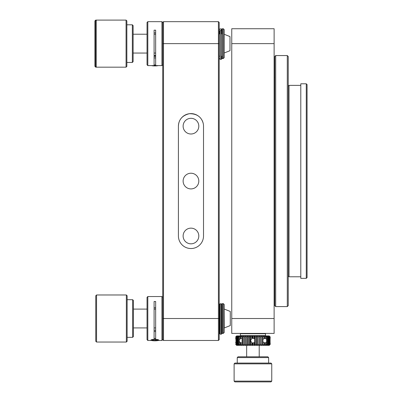 <?xml version="1.0" encoding="UTF-8"?>
<svg xmlns="http://www.w3.org/2000/svg" width="402" height="402" viewBox="0 0 402 402"><rect width="100%" height="100%" fill="white"/><g stroke="black" fill="none" stroke-linecap="round" stroke-linejoin="round"><path stroke-width="0.6" d="M219.206 22.452L218.422 21.668L218.422 340.474L219.206 339.69L219.206 22.452L218.422 21.668L163.508 21.668L162.725 22.452L161.941 21.668L161.941 65.601L162.725 64.812L162.725 22.452L162.725 339.69L162.725 297.329L161.941 296.545L161.941 340.474L158.217 340.474M222.341 318.51L222.341 333.414L223.286 333.414L223.286 303.605L222.341 303.605L222.341 318.51M154.097 307.771L155.664 307.771M161.941 296.545L147.82 296.545L147.82 340.474L151.544 340.474M154.097 339.042L154.097 301.505L155.664 301.505L155.664 339.042M223.286 333.414L224.226 332.474L224.226 304.545L223.286 303.605M147.82 296.545L147.037 297.329L147.037 339.69L147.82 340.474M155.664 57.923L154.097 57.923M154.097 64.978L155.664 64.978M154.097 56.059L155.664 56.059M155.664 56.295L154.097 56.295M150.981 65.601L158.78 65.601M154.097 32.894L155.664 32.894M221.949 33.939L221.949 31.105A0.628 0.523 180 0 0 221.321 30.582L221.321 59.325L220.226 59.325L220.226 30.582A0.628 0.523 180 0 0 219.598 31.105L219.598 33.939M270.099 342.901L270.184 344.398L269.255 345.338L236.622 345.338L235.693 344.398L236.622 345.338M270.194 342.986L270.194 344.398L268.918 345.338M256.798 345.338L256.501 344.398L256.501 336.866L256.798 335.926L256.848 345.338M256.798 335.926L254.732 335.926L255.365 336.866L255.365 344.398L256.501 344.398M255.365 344.398L254.732 345.338M258.963 345.338L258.963 335.926L256.973 335.926L257.717 336.866L257.717 344.398L258.818 344.398M257.717 344.398L256.973 345.338M261.019 345.338L261.019 335.926L259.134 335.926L259.978 336.866L259.978 344.398L261.019 344.398L261.019 345.338M259.978 344.398L259.134 345.338M262.913 345.338L262.913 335.926L261.174 335.926L262.104 336.866L262.104 344.398L263.059 344.398M262.104 344.398L261.174 345.338M264.611 345.338L264.908 342.961L262.888 341.921M264.049 342.464L264.049 344.398L263.054 345.338M264.908 344.398L264.049 344.398M266.084 345.338L266.521 344.398L266.521 341.74L265.777 342.795L264.561 342.971M265.777 342.795L265.777 344.398L264.737 345.338M266.521 344.398L265.777 344.398M267.3 345.338L267.873 344.398L267.26 344.398L266.189 345.338M268.24 345.338L268.928 344.398L267.385 345.338M268.878 345.338L269.677 344.398L268.3 345.338M270.099 344.398L270.099 336.866L269.209 335.926L262.913 335.926M235.693 342.901L235.773 342.172M236.768 345.338L235.773 344.398M237.225 345.338L236.185 344.398L236.793 345.338M237.994 345.338L236.924 344.398L236.532 344.398L237.275 345.338M239.054 345.338L237.979 344.398L237.436 344.398L238.069 345.338M240.381 345.338L239.321 344.398L238.642 344.398L239.15 345.338M239.321 344.398L239.321 341.635L240.557 342.519L240.13 342.816L240.496 345.338M241.954 345.338L240.929 344.398L240.13 344.398M240.929 344.398L240.929 342.971L242.125 342.831M254.732 335.926L242.084 335.926L242.084 345.338M243.738 345.338L242.773 344.398L241.863 344.398M245.702 345.338L244.813 344.398L243.813 344.398L243.888 345.338M247.808 345.338L247.009 344.398L245.939 344.398L245.863 345.338M250.014 345.338L249.325 344.398L248.205 344.398L247.979 345.338M252.275 345.338L251.707 344.398L250.562 344.398L250.195 345.338M251.707 344.398L251.707 342.64L252.371 342.916L252.371 345.338M252.371 342.916L252.964 342.986L252.964 344.398L252.456 345.338M254.551 345.338L254.114 344.398L252.964 344.398M254.114 344.398L254.114 342.67L254.627 342.273L254.627 335.926M254.627 345.338L254.627 342.273M255.365 336.866L256.501 336.866M259.978 336.866L261.019 336.866L261.174 335.926M270.194 338.278L270.194 336.866L269.209 335.926L270.184 336.866L270.099 338.363M242.084 335.926L236.622 335.926L235.693 336.866L236.622 335.926M240.733 342.986L240.13 342.816M254.114 342.67L252.964 342.986A2.352 2.352 0 0 0 254.114 342.67M257.717 336.866L258.818 336.866M254.627 338.992L254.114 338.595L254.114 336.866L254.551 335.926M263.059 336.866L262.104 336.866M262.888 339.348L264.908 338.303L264.611 335.926M263.054 335.926L264.049 336.866L264.049 338.806M264.049 336.866L264.908 336.866M264.561 338.298L265.777 338.469L266.521 339.529L266.521 336.866L266.084 335.926M264.737 335.926L265.777 336.866L265.777 338.469M265.777 336.866L266.521 336.866M266.189 335.926L267.26 336.866L267.873 336.866L267.3 335.926M267.385 335.926L268.461 336.866L268.928 336.866L268.24 335.926M268.3 335.926L269.36 336.866L269.677 336.866L268.878 335.926M268.918 335.926L270.099 336.866M235.773 336.866L235.944 339.177L235.773 336.866L236.768 335.926M236.793 335.926L235.944 336.866L237.225 335.926M237.275 335.926L236.532 336.866L237.994 335.926M238.069 335.926L237.436 336.866L237.979 336.866L239.054 335.926M239.15 335.926L238.642 336.866L239.321 336.866L240.381 335.926M240.496 335.926L240.13 338.449L240.557 338.75L239.321 339.63L239.321 336.866M240.13 336.866L240.929 336.866L241.954 335.926M242.125 338.439L240.929 338.298L240.929 336.866M241.863 336.866L242.773 336.866L243.738 335.926M243.888 335.926L243.813 336.866L244.813 336.866L245.702 335.926M245.863 335.926L245.939 336.866L247.009 336.866L247.808 335.926M247.979 335.926L248.205 336.866L249.325 336.866L250.014 335.926M250.195 335.926L250.562 336.866L251.707 336.866L252.275 335.926M252.371 335.926L252.371 338.348L251.707 338.625L251.707 336.866M252.456 335.926L252.964 336.866L252.964 338.278L252.371 338.348M252.964 336.866L254.114 336.866M258.988 335.926L258.988 345.338M252.964 338.278L254.114 338.595A2.352 2.352 0 0 0 252.964 338.278M235.773 339.092L235.693 338.363M240.13 338.449L240.733 338.278M266.521 339.529L266.521 341.74M269.938 336.866L269.938 344.398M269.677 344.398L269.677 336.866M269.36 336.866L269.36 344.398M268.928 344.398L268.928 336.866M268.461 336.866L268.461 344.398M267.873 344.398L267.873 336.866M267.26 336.866L267.26 344.398M239.321 341.635L239.321 339.63M238.642 336.866L238.642 344.398M237.979 344.398L237.979 336.866M237.436 336.866L237.436 344.398M236.924 344.398L236.924 336.866M236.532 336.866L236.532 344.398M236.185 344.398L236.185 336.866M235.944 336.866L235.944 344.398M251.707 342.64L250.587 340.635L251.707 338.625M250.562 336.866L250.562 344.398M250.129 345.338L250.129 335.926M249.325 344.398L249.325 336.866M248.205 336.866L248.205 344.398M247.944 345.338L247.944 335.926M247.009 344.398L247.009 336.866M245.939 336.866L245.939 344.398M245.853 345.338L245.853 335.926M244.813 344.398L244.813 336.866M243.813 336.866L243.813 344.398M242.773 344.398L242.773 336.866M96.545 294.978L96.545 342.047L126.354 342.047L126.354 294.978L96.545 294.978L95.761 295.761L95.761 341.263L96.545 342.047M126.354 294.978L127.138 295.761L127.138 341.263L126.354 342.047M132.63 299.686L133.414 300.47L133.414 336.554L132.63 337.338L132.63 299.686L127.138 299.686M224.226 52.969L229.994 50.692L229.994 36.572L224.226 34.296M240.697 335.926L240.386 335.615L265.491 335.615L265.174 335.926M240.697 333.414L240.386 333.73L265.491 333.73L265.491 335.615M231.758 333.414L274.119 333.414L274.119 318.51L231.758 318.51L231.758 333.414M274.119 43.632L274.119 28.728L231.758 28.728L231.758 43.632L274.119 43.632L274.119 318.51M274.747 181.071L274.747 305.646L275.687 306.585L275.687 55.556L274.747 56.501L274.747 181.071M287.294 55.556L288.239 56.501L288.239 305.646L287.294 306.585L287.294 55.556L275.687 55.556M288.239 275.993L289.023 276.777L289.023 85.37L288.239 86.154M300.791 83.797L300.791 278.345L306.279 278.345L306.279 83.797L300.791 83.797M306.279 83.797L307.068 84.581L307.068 277.561L306.279 278.345M231.758 37.924L231.758 318.51M231.758 45.431L231.758 49.345M95.721 66.631L95.721 67.169L94.932 66.385L94.932 20.884L95.721 20.1L95.721 20.638M126.067 20.1L126.851 20.884L126.851 66.385L126.067 67.169L126.067 20.1L96.259 20.1L96.259 67.169L95.721 67.169M95.721 20.1L96.259 20.1L95.475 20.884L95.475 66.385L96.259 67.169L126.067 67.169M132.343 24.808L133.127 25.592L133.127 61.677L132.343 62.461L132.343 24.808L126.851 24.808M219.598 304.43L219.598 333.575L220.226 334.203L220.226 303.842A0.628 0.588 180 0 0 219.598 304.43L220.226 303.801L221.321 303.842A0.628 0.588 180 0 1 221.949 304.43L221.321 303.801L220.226 303.801M221.321 303.842L221.321 334.203L221.949 333.575L221.949 304.43M222.341 43.632L222.341 58.541L223.286 58.541L223.286 28.728L222.341 28.728L222.341 43.632M147.82 65.601L147.037 64.812L147.037 22.452L147.82 21.668L147.82 65.601L151.046 65.601M154.097 65.39L154.097 30.17L155.664 30.17L155.664 65.39M223.286 58.541L224.226 57.597L224.226 29.673L223.286 28.728M155.664 331.519A4.708 0.874 180 0 0 154.881 331.509A4.708 0.874 180 0 0 154.097 331.519M154.097 338.459A4.708 0.874 0 0 1 154.881 338.444A4.708 0.874 0 0 1 155.664 338.459M155.664 330.278A3.136 0.583 180 0 0 154.097 330.278M154.881 339.363A3.925 0.729 0 0 1 158.73 340.233A3.925 0.729 0 0 1 154.881 340.821A3.925 0.729 0 0 1 151.026 340.233A3.925 0.729 0 0 1 154.881 339.363M154.881 340.62A2.824 0.528 -0 0 1 152.112 339.991A2.824 0.528 -0 0 1 154.881 339.564A2.824 0.528 -0 0 1 157.649 339.991A2.824 0.528 -0 0 1 154.881 340.62M152.313 339.826L152.815 340.318L155.378 340.489L157.443 340.157M155.378 340.489L155.378 339.574M152.815 340.318L152.815 339.735M155.664 55.401A3.136 0.583 180 0 0 154.097 55.401M157.911 65.677A3.925 0.729 -0 0 1 151.845 65.677M155.383 65.732A2.824 0.528 0 0 1 154.881 65.742A2.824 0.528 0 0 1 154.378 65.732M224.321 309.098L230.281 311.449L230.281 325.57L224.321 327.926L224.226 309.098M178.413 126.158L178.413 235.984A12.552 12.552 0 0 0 190.965 248.536A12.552 12.552 0 0 0 203.518 235.984L203.518 126.158A12.552 12.552 0 0 0 190.965 113.61A12.552 12.552 0 0 0 178.413 126.158C178.704 119.55 182.342 115.404 189.327 113.716C196.774 113.63 201.397 116.836 203.191 123.334M219.206 318.51L163.508 318.51L163.508 340.474L218.422 340.474M162.725 318.51L163.508 318.51L163.508 43.632L219.206 43.632M163.508 21.668L163.508 43.632L162.725 43.632M183.121 126.158A7.844 7.844 0 0 1 194.885 119.364A7.844 7.844 0 0 1 194.885 132.951A7.844 7.844 0 0 1 183.121 126.158M183.121 235.984A7.844 7.844 0 0 1 194.885 229.19A7.844 7.844 0 0 1 194.885 242.778A7.844 7.844 0 0 1 183.121 235.984M183.121 181.071A7.844 7.844 0 0 1 194.885 174.277A7.844 7.844 0 0 1 194.885 187.865A7.844 7.844 0 0 1 183.121 181.071M221.949 31.085L221.949 29.552L221.949 31.085L222.341 31.085M221.949 56.185L221.949 58.697L221.949 56.185L222.341 56.185M221.321 28.964L220.226 28.964A0.628 0.588 180 0 0 219.598 29.552L220.226 28.924L221.321 28.924L221.949 29.552A0.628 0.588 180 0 0 221.321 28.964L221.321 30.582L220.226 30.477L219.598 31.105M271.762 363.855L234.11 363.855L234.11 381.116L271.762 381.116L271.762 363.855L270.978 363.071L234.894 363.071L234.11 363.855M271.762 381.116L270.978 381.9L234.894 381.9L234.11 381.116M268.626 357.584L237.245 357.584L238.034 356.795L267.843 356.795L268.626 357.584L268.626 363.071M221.321 30.582L220.226 30.477M219.206 331.062L219.598 331.062M221.949 331.062L222.341 331.062M219.206 305.957L219.598 305.957M221.949 305.957L222.341 305.957M163.508 340.474L162.725 339.69L161.941 340.474M220.226 59.325L219.598 58.697M221.321 59.325L221.949 58.697M221.949 31.105L221.321 30.477M132.63 337.338L127.138 337.338M133.127 53.049L147.037 53.049M154.097 53.049L155.664 53.049M133.127 34.22L147.037 34.22M154.097 34.22L155.664 34.22M259.215 356.795L259.215 345.338M246.662 356.795L246.662 345.338M240.386 333.73L240.386 335.615M265.174 333.414L265.491 333.73M274.119 284.621L274.747 284.621M274.119 77.521L274.747 77.521M287.294 306.585L275.687 306.585M300.791 85.37L289.023 85.37M300.791 276.777L289.023 276.777M132.343 62.461L126.851 62.461M221.321 334.203L220.226 334.203M219.206 56.185L219.598 56.185M219.206 31.085L219.598 31.085M161.941 21.668L147.82 21.668M161.941 65.601L158.71 65.601M133.414 327.926L147.037 327.926M154.097 327.926L155.664 327.926M133.414 309.098L147.037 309.098M154.097 309.098L155.664 309.098M237.245 357.584L237.245 363.071"/></g></svg>
